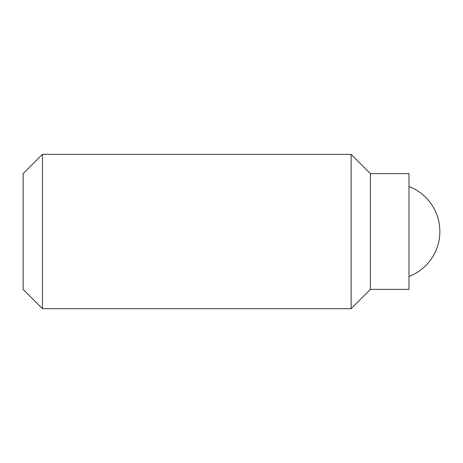 <?xml version="1.0" encoding="UTF-8"?>
<svg xmlns="http://www.w3.org/2000/svg" width="463" height="463" viewBox="0 0 463 463"><rect width="100%" height="100%" fill="white"/><g stroke="black" fill="none" stroke-linecap="round" stroke-linejoin="round"><path stroke-width="0.69" d="M408.985 186.502A48.227 48.227 0 0 1 408.985 276.498M370.4 173.625L370.4 289.375L408.985 289.375L408.985 173.625L370.4 173.625L351.11 154.335L351.11 308.665L42.44 308.665L42.44 154.335L351.11 154.335M42.44 308.665L23.15 289.375L23.15 173.625L42.44 154.335M370.4 289.375L351.11 308.665"/></g></svg>
